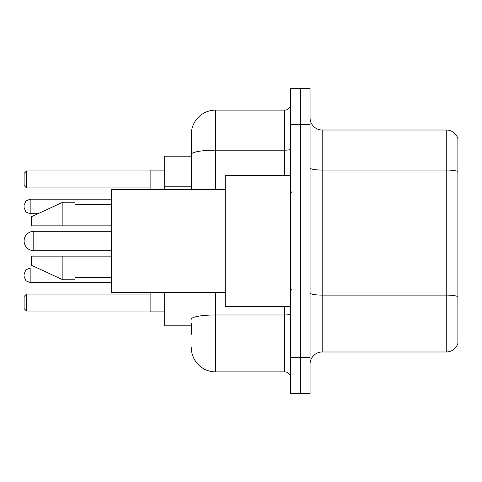 <?xml version="1.0" encoding="UTF-8"?>
<svg xmlns="http://www.w3.org/2000/svg" width="482" height="482" viewBox="0 0 482 482"><rect width="100%" height="100%" fill="white"/><g stroke="black" fill="none" stroke-linecap="round" stroke-linejoin="round"><path stroke-width="0.72" d="M191.318 177.738L191.318 154.397L191.318 156.18L164.663 156.18L164.663 189.504M191.318 325.82L164.663 325.82L164.663 292.496M191.318 334.303L191.318 323.398M290.682 357.325L290.682 393.68L300.376 393.68L300.376 357.325L300.376 393.68L310.071 393.68L310.071 357.325L300.376 357.325L300.376 124.675L300.376 357.325L290.682 357.325L290.682 124.675L300.376 124.675L300.376 88.32L300.376 124.675L310.071 124.675L310.071 357.325M310.071 124.675L310.071 88.32L290.682 88.32L290.682 124.675M215.556 292.496L215.556 371.869L284.621 371.869L284.621 306.432M191.318 189.504L191.318 134.37A24.233 24.233 0 0 1 215.556 110.131L284.621 110.131A6.061 6.061 0 0 0 290.682 104.076M191.318 134.37L191.318 147.697M290.682 377.924A6.061 6.061 0 0 0 284.621 371.869M215.556 371.869A24.233 24.233 0 0 1 191.318 347.63M310.071 364.115A12.116 12.116 0 0 1 322.187 351.993L446.266 351.993L446.266 130.007L322.187 130.007A12.116 12.116 0 0 1 310.071 117.885A12.116 12.116 0 0 0 322.187 130.007L322.187 351.993M457.9 138.732A12.116 12.116 0 0 0 446.266 130.007A12.116 12.116 0 0 1 457.9 138.732L457.9 343.268A12.116 12.116 0 0 1 446.266 351.993M457.9 171.743L457.9 303.527M111.342 231.306L33.794 231.306A9.694 9.694 0 0 0 24.1 241A9.694 9.694 0 0 1 33.794 231.306A9.694 9.694 0 0 0 24.1 241A9.694 9.694 0 0 1 33.794 231.306L33.794 250.694A9.694 9.694 0 0 1 24.1 241M290.682 175.569L225.245 175.569L225.245 306.432L290.682 306.432M225.245 189.504L111.342 189.504L111.342 292.496L225.245 292.496M62.877 225.853L31.372 225.853L31.372 216.767L62.877 202.223L62.877 225.853L111.342 225.853M62.877 202.223L74.993 202.223L74.993 225.853M111.342 256.147L74.993 256.147L74.993 279.777L62.877 279.777L62.877 256.147L31.372 256.147L31.372 265.233L62.877 279.777M31.372 256.147L39.391 256.147M74.993 256.147L62.877 256.147M150.119 292.496L150.119 311.884L164.663 311.884M164.663 170.116L150.119 170.116L150.119 189.504M26.522 311.041L24.1 308.613L24.1 296.496L26.522 294.074L26.522 311.041L150.119 311.041M26.522 294.074L150.119 294.074M26.522 187.926L24.1 185.504L24.1 173.387L26.522 170.959L26.522 187.926L150.119 187.926M26.522 170.959L150.119 170.959M24.1 275.294L24.1 274.083L24.1 275.294M24.1 206.465L24.1 207.676L24.1 206.465M191.318 186.221L164.663 186.221M290.682 313.927A6.061 1.054 0 0 1 284.621 314.981L215.556 314.981A24.233 4.205 180 0 0 191.318 319.192M215.556 110.131L215.556 150.185L284.621 150.185L284.621 110.131M191.318 154.397A24.233 4.205 180 0 1 215.556 150.185L215.556 189.504M284.621 175.569L284.621 150.185A6.061 1.054 0 0 0 290.682 149.131M457.9 171.574A12.116 2.103 180 0 0 446.266 170.056L322.187 170.056A12.116 2.103 -0 0 1 310.071 167.953M457.9 296.623A12.116 2.103 180 0 0 446.266 295.111L322.187 295.111A12.116 2.103 0 0 1 310.071 293.002M24.1 274.083L25.908 269.763L30.161 268.022L25.908 269.763L24.1 274.083L25.908 269.763L30.161 268.022L25.908 269.763L24.1 274.083L25.908 269.763L30.161 268.022L25.908 269.763L24.1 274.083L25.908 269.763L30.161 268.022L25.908 269.763L24.1 274.083L25.908 269.763L30.161 268.022L30.161 282.56L25.908 280.819L24.1 276.505L25.908 280.819L30.161 282.56L25.908 280.819L24.1 276.505L25.908 280.819L30.161 282.56L25.908 280.819L24.1 276.505L25.908 280.819L30.161 282.56L25.908 280.819L24.1 276.505L25.908 280.819L30.161 282.56L111.342 282.56M111.342 199.193L30.161 199.193L30.161 213.737L25.908 211.996L24.1 207.676M291.893 192.529L290.682 191.318M74.993 204.645L111.342 204.645M74.993 277.355L111.342 277.355M291.893 289.471L290.682 290.682M111.342 250.694L33.794 250.694M30.161 268.022L37.409 268.022M30.161 282.56L25.908 280.819L24.1 276.505M30.161 213.737L37.933 213.737M30.161 199.193L25.908 200.934L24.1 205.254"/></g></svg>
